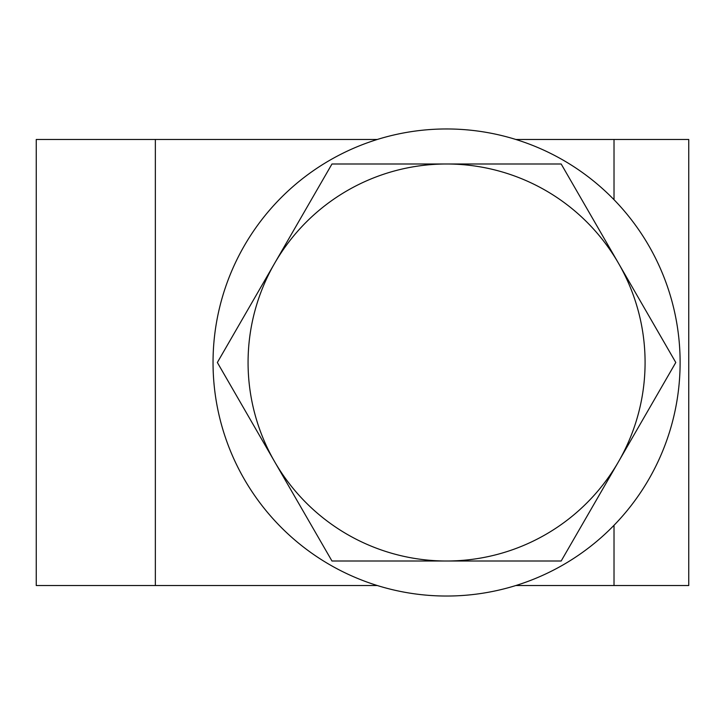 <?xml version="1.0" encoding="UTF-8"?>
<svg xmlns="http://www.w3.org/2000/svg" width="725" height="725" viewBox="0 0 725 725"><rect width="100%" height="100%" fill="white"/><g stroke="black" fill="none" stroke-linecap="round" stroke-linejoin="round"><path stroke-width="1.09" d="M155.349 139.472L36.25 139.472L36.25 585.528L155.349 585.528L155.349 139.472L377.308 139.472M614.021 525.29L614.021 585.528L688.75 585.528L688.75 139.472L515.838 139.472M614.021 585.528L515.838 585.528M377.308 585.528L155.349 585.528M446.573 561.005L331.968 561.005L274.666 461.752A198.505 198.505 0 0 0 618.488 461.752L561.177 561.005L446.573 561.005M217.355 362.5L274.666 263.248A198.505 198.505 0 0 0 274.666 461.752L217.355 362.5M331.968 163.995L446.573 163.995A198.505 198.505 0 0 0 274.666 263.248L331.968 163.995M618.488 263.248L675.791 362.5L618.488 461.752A198.505 198.505 0 0 0 446.573 163.995L561.177 163.995L618.488 263.248M680.113 362.5A233.541 233.541 0 0 0 329.803 160.252A233.541 233.541 0 0 0 329.803 564.748A233.541 233.541 0 0 0 680.113 362.5M614.021 139.472L614.021 199.71"/></g></svg>
